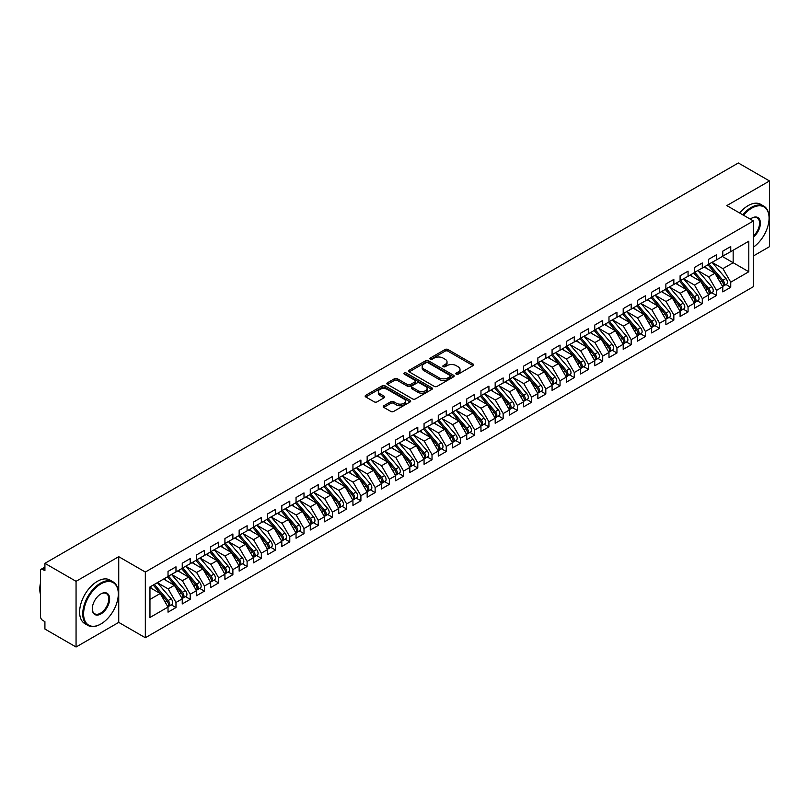 <?xml version="1.0" encoding="UTF-8"?>
<svg xmlns="http://www.w3.org/2000/svg" width="810" height="810" viewBox="0 0 810 810"><rect width="100%" height="100%" fill="white"/><g stroke="black" fill="none" stroke-linecap="round" stroke-linejoin="round"><path stroke-width="1.21" d="M456.253 374.19A1.387 0.8 0 0 0 458.207 374.19L473.04 365.624A1.974 1.144 0 0 0 473.617 364.814A1.974 1.144 0 0 0 473.04 364.004L447.91 349.495A1.974 1.144 0 0 0 445.115 349.495L430.282 358.06A1.387 0.8 0 0 0 429.877 358.627A1.387 0.8 0 0 0 430.282 359.194A1.387 0.8 0 0 0 432.236 359.194L434.15 358.081A6.318 3.645 0 0 1 443.09 358.081L445.186 359.296A6.318 3.645 0 0 1 447.029 361.878A6.318 3.645 0 0 1 445.186 364.449L443.262 365.563A1.387 0.8 0 0 0 442.857 366.12A1.387 0.8 0 0 0 443.262 366.687A1.387 0.8 0 0 0 445.216 366.687L447.14 365.583A6.318 3.645 0 0 1 456.07 365.583L458.166 366.788A6.318 3.645 0 0 1 460.019 369.37A6.318 3.645 0 0 1 458.166 371.952L456.253 373.056A1.387 0.8 0 0 0 455.848 373.623A1.387 0.8 0 0 0 456.253 374.19L456.253 373.056M383.818 405.769A1.974 1.144 0 0 0 383.241 406.569A1.974 1.144 0 0 0 383.818 407.379L390.865 411.45A1.974 1.144 0 0 0 393.66 411.45L410.133 401.932A1.974 1.144 0 0 0 410.721 401.132A1.974 1.144 0 0 0 410.133 400.322L385.003 385.813A1.974 1.144 0 0 0 382.209 385.813L365.735 395.331A1.974 1.144 0 0 0 365.158 396.13A1.974 1.144 0 0 0 365.735 396.94L374.25 401.851A1.974 1.144 0 0 0 377.045 401.851L384.102 397.781A1.974 1.144 0 0 0 384.679 396.981A1.974 1.144 0 0 0 384.102 396.171L379.87 393.731A5.285 3.048 0 0 1 378.331 391.574A5.285 3.048 0 0 1 381.591 388.759A5.285 3.048 0 0 1 387.342 389.418L403.886 398.976A5.285 3.048 0 0 1 405.435 401.132A5.285 3.048 0 0 1 402.175 403.947A5.285 3.048 0 0 1 396.424 403.289L393.66 401.689A1.974 1.144 0 0 0 390.865 401.689L383.818 405.769L383.818 407.379L390.865 403.339L390.865 401.689M753.421 255.95L769.5 246.665L769.5 180.964L738.345 162.982L44.914 563.335L44.914 570.726L42.636 569.41A3.017 1.741 -120 0 0 41.128 569.258A3.017 1.741 -120 0 0 40.5 570.645L40.5 616.633A3.017 1.741 -120 0 0 42.636 620.328L44.914 621.645L44.914 629.036L76.059 647.018L118.736 622.384L145.334 637.743L145.334 572.042L118.736 556.683L76.059 581.317L44.914 563.335M769.5 180.964L726.823 205.598L753.421 220.958L145.334 572.042M434.292 386.38A1.974 1.144 0 0 0 437.086 386.38L453.559 376.863A1.974 1.144 0 0 0 454.137 376.063A1.974 1.144 0 0 0 453.559 375.253L428.429 360.744A1.974 1.144 0 0 0 425.635 360.744L409.161 370.261A1.974 1.144 0 0 0 408.584 371.061A1.974 1.144 0 0 0 409.161 371.871L434.292 386.38M404.899 374.483A1.387 0.8 0 0 1 406.296 374.676L431.821 389.418L415.378 398.915A1.974 1.144 0 0 1 412.584 398.915L387.453 384.406L387.453 382.796A1.974 1.144 0 0 0 386.866 383.596A1.974 1.144 0 0 0 387.453 384.406M387.453 382.796L394.5 378.716A1.974 1.144 0 0 1 397.295 378.716L407.481 384.608A1.974 1.144 0 0 0 410.275 384.608L414.953 381.905A1.974 1.144 0 0 0 415.53 381.095A1.974 1.144 0 0 0 414.953 380.295L404.342 374.169A1.387 0.8 0 0 1 403.937 373.602A1.387 0.8 0 0 1 404.787 372.863A1.387 0.8 0 0 1 406.296 373.035L431.851 387.787A1.974 1.144 0 0 1 432.429 388.597A1.974 1.144 0 0 1 431.851 389.397L431.851 387.787M145.334 637.743L753.421 286.659L753.421 220.958M722.348 256.476L748.804 271.755L748.804 241.208L730.741 251.637L730.741 246.544L722.773 251.14L722.773 256.233L716.516 259.848L716.516 254.755L708.547 259.352L708.547 264.445L702.29 268.059L702.29 262.966L694.322 267.563L694.322 272.656L688.065 276.271L688.065 271.178L680.096 275.775L680.096 280.867L673.839 284.482L673.839 279.389L665.871 283.986L665.871 289.079L659.613 292.693L659.613 287.601L651.655 292.207L651.655 297.29L645.388 300.905L645.388 295.812L637.429 300.419L637.429 305.512L631.172 309.116L631.172 304.033L623.204 308.63L623.204 313.723L616.947 317.328L616.947 312.245L608.978 316.842L608.978 321.934L602.721 325.549L602.721 320.456L594.753 325.053L594.753 330.146L588.495 333.76L588.495 328.668L580.527 333.264L580.527 338.357L574.27 341.972L574.27 336.879L566.301 341.476L566.301 346.569L560.044 350.183L560.044 345.09L552.076 349.687L552.076 354.78L545.818 358.395L545.818 353.302L537.86 357.899L537.86 362.991L531.593 366.606L531.593 361.513L523.635 366.11L523.635 371.203L517.377 374.817L517.377 369.725L509.409 374.331L509.409 379.414L503.152 383.029L503.152 377.936L495.183 382.543L495.183 387.636L488.926 391.24L488.926 386.147L480.958 390.754L480.958 395.847L474.7 399.451L474.7 394.369L466.732 398.966L466.732 404.058L460.475 407.673L460.475 402.58L452.507 407.177L452.507 412.27L446.249 415.884L446.249 410.791L438.281 415.388L438.281 420.481L432.024 424.096L432.024 419.003L424.065 423.6L424.065 428.692L417.798 432.307L417.798 427.214L409.84 431.811L409.84 436.904L403.582 440.518L403.582 435.426L395.614 440.022L395.614 445.115L389.357 448.73L389.357 443.637L381.388 448.234L381.388 453.327L375.131 456.941L375.131 451.848L367.163 456.455L367.163 461.538L360.906 465.153L360.906 460.06L352.937 464.667L352.937 469.749L346.68 473.364L346.68 468.271L338.712 472.878L338.712 477.971L332.454 481.575L332.454 476.493L324.486 481.089L324.486 486.182L318.229 489.797L318.229 484.704L310.27 489.301L310.27 494.394L304.003 498.008L304.003 492.915L296.045 497.512L296.045 502.605L289.777 506.22L289.777 501.127L281.819 505.724L281.819 510.816L275.562 514.431L275.562 509.338L267.594 513.935L267.594 519.028L261.336 522.642L261.336 517.549L253.368 522.146L253.368 527.239L247.111 530.854L247.111 525.761L239.142 530.358L239.142 535.451L232.885 539.065L232.885 533.972L224.917 538.569L224.917 543.662L218.66 547.276L218.66 542.184L210.691 546.79L210.691 551.873L204.434 555.488L204.434 550.395L196.465 555.002L196.465 560.095L190.208 563.699L190.208 558.616L182.25 563.213L182.25 568.306L175.983 571.921L175.983 566.828L168.024 571.425L168.024 576.517L149.961 586.946L149.961 617.493L168.024 607.065L160.198 593.517L149.961 587.604M748.804 271.755L730.741 282.184L722.915 268.636L712.101 262.389L725.912 278.518L722.925 280.25A4.02 2.319 60 0 1 724.484 284.067A4.02 2.319 60 0 1 723.644 285.91A4.02 2.319 60 0 1 722.996 286.102M726.013 284.543L730.741 287.277L730.741 282.184M730.741 287.277L722.773 291.873L722.773 286.781L716.516 290.395L708.689 276.848L697.876 270.601L711.686 286.73L708.699 288.461A4.02 2.319 60 0 1 710.259 292.278A4.02 2.319 60 0 1 709.418 294.121A4.02 2.319 60 0 1 708.77 294.313M711.788 292.754L716.516 295.488L716.516 290.395M716.516 295.488L708.547 300.085L708.547 294.992L702.29 298.606L694.464 285.059L683.66 278.812M697.562 300.976L702.29 303.699L702.29 298.606M702.29 303.699L694.322 308.296L694.322 303.203L688.065 306.818L680.238 293.271L669.435 287.034L683.245 303.163L680.258 304.884A4.02 2.319 60 0 1 681.807 308.711A4.02 2.319 60 0 1 680.977 310.544A4.02 2.319 60 0 1 680.319 310.736M683.336 309.187L688.065 311.911L688.065 306.818M688.065 311.911L680.096 316.507L680.096 311.425L673.839 315.029L666.022 301.482L655.209 295.245L669.019 311.374L666.033 313.095A4.02 2.319 60 0 1 667.582 316.923A4.02 2.319 60 0 1 666.751 318.765A4.02 2.319 60 0 1 666.093 318.948M669.111 317.399L673.839 320.122L673.839 315.029M673.839 320.122L665.871 324.729L665.871 319.636L659.613 323.251L651.797 309.693L640.983 303.456L654.794 319.585L651.807 321.307A4.02 2.319 60 0 1 653.356 325.134A4.02 2.319 60 0 1 652.526 326.977A4.02 2.319 60 0 1 651.878 327.159M654.885 325.61L659.613 328.333L659.613 323.251M659.613 328.333L651.655 332.94L651.655 327.848L645.388 331.462L637.571 317.905L626.758 311.668M640.659 333.821L645.388 336.555L645.388 331.462M645.388 336.555L637.429 341.152L637.429 336.059L631.172 339.673L623.346 326.116L612.532 319.879L626.343 336.008L623.356 337.729A4.02 2.319 60 0 1 624.905 341.557A4.02 2.319 60 0 1 624.075 343.399A4.02 2.319 60 0 1 623.427 343.582M626.444 342.033L631.172 344.766L631.172 339.673M631.172 344.766L623.204 349.363L623.204 344.27L616.947 347.885L609.12 334.338L598.306 328.091L612.117 344.22L609.13 345.941A4.02 2.319 60 0 1 610.689 349.768A4.02 2.319 60 0 1 609.849 351.611A4.02 2.319 60 0 1 609.201 351.793M612.218 350.244L616.947 352.978L616.947 347.885M616.947 352.978L608.978 357.575L608.978 352.482L602.721 356.096L594.894 342.549L584.081 336.302L597.891 352.431L594.904 354.152A4.02 2.319 60 0 1 596.464 357.979A4.02 2.319 60 0 1 595.623 359.822A4.02 2.319 60 0 1 594.975 360.005M597.993 358.455L602.721 361.189L602.721 356.096M602.721 361.189L594.753 365.786L594.753 360.693L588.495 364.308L580.669 350.76L569.865 344.513M583.767 366.667L588.495 369.4L588.495 364.308M588.495 369.4L580.527 373.997L580.527 368.904L574.27 372.519L566.443 358.972L555.64 352.725M569.541 374.878L574.27 377.612L574.27 372.519M574.27 377.612L566.301 382.209L566.301 377.116L560.044 380.73L552.217 367.183L541.414 360.936M555.316 383.1L560.044 385.823L560.044 380.73M560.044 385.823L552.076 390.42L552.076 385.327L545.818 388.942L538.002 375.394L527.188 369.158M541.09 391.311L545.818 394.035L545.818 388.942M545.818 394.035L537.86 398.631L537.86 393.549L531.593 397.153L523.776 383.606L512.963 377.369M526.865 399.522L531.593 402.246L531.593 397.153M531.593 402.246L523.635 406.853L523.635 401.76L517.377 405.375L509.551 391.817L498.737 385.58M512.649 407.734L517.377 410.457L517.377 405.375M517.377 410.457L509.409 415.064L509.409 409.971L503.152 413.586L495.325 400.029L484.512 393.792M498.423 415.945L503.152 418.679L503.152 413.586M503.152 418.679L495.183 423.276L495.183 418.183L488.926 421.797L481.099 408.24L470.286 402.003M484.198 424.156L488.926 426.89L488.926 421.797M488.926 426.89L480.958 431.487L480.958 426.394L474.7 430.009L466.874 416.451L456.06 410.214M469.972 432.368L474.7 435.102L474.7 430.009M474.7 435.102L466.732 439.698L466.732 434.606L460.475 438.22L452.648 424.673L441.845 418.426M455.746 440.579L460.475 443.313L460.475 438.22M460.475 443.313L452.507 447.91L452.507 442.817L446.249 446.431L438.423 432.884L427.619 426.637M441.521 448.791L446.249 451.524L446.249 446.431M446.249 451.524L438.281 456.121L438.281 451.028L432.024 454.643L424.207 441.096L413.394 434.849M427.295 457.002L432.024 459.736L432.024 454.643M432.024 459.736L424.065 464.332L424.065 459.24L417.798 462.854L409.981 449.307L399.168 443.06M413.07 465.224L417.798 467.947L417.798 462.854M417.798 467.947L409.84 472.544L409.84 467.451L403.582 471.066L395.756 457.518L384.942 451.281M398.854 473.435L403.582 476.158L403.582 471.066M403.582 476.158L395.614 480.755L395.614 475.673L389.357 479.277L381.53 465.73L370.717 459.493M384.628 481.646L389.357 484.37L389.357 479.277M389.357 484.37L381.388 488.977L381.388 483.884L375.131 487.498L367.305 473.941L356.491 467.704L370.302 483.833L367.315 485.554A4.02 2.319 60 0 1 368.874 489.382A4.02 2.319 60 0 1 368.034 491.224A4.02 2.319 60 0 1 367.386 491.407M370.403 489.858L375.131 492.581L375.131 487.498M375.131 492.581L367.163 497.188L367.163 492.095L360.906 495.71L353.079 482.152L342.266 475.916L356.076 492.045L353.089 493.766A4.02 2.319 60 0 1 354.648 497.593A4.02 2.319 60 0 1 353.808 499.436A4.02 2.319 60 0 1 353.16 499.618M356.177 498.069L360.906 500.793L360.906 495.71M360.906 500.793L352.937 505.399L352.937 500.307L346.68 503.921L338.853 490.364L328.05 484.127L341.85 500.256L338.863 501.977A4.02 2.319 60 0 1 340.423 505.804A4.02 2.319 60 0 1 339.592 507.647A4.02 2.319 60 0 1 338.934 507.829M341.952 506.28L346.68 509.014L346.68 503.921M346.68 509.014L338.712 513.611L338.712 508.518L332.454 512.133L324.628 498.575L313.824 492.338L327.635 508.467L324.648 510.189A4.02 2.319 60 0 1 326.197 514.016A4.02 2.319 60 0 1 325.367 515.859A4.02 2.319 60 0 1 324.709 516.041M327.726 514.492L332.454 517.225L332.454 512.133M332.454 517.225L324.486 521.822L324.486 516.729L318.229 520.344L310.412 506.797L299.599 500.55M313.5 522.703L318.229 525.437L318.229 520.344M318.229 525.437L310.27 530.034L310.27 524.941L304.003 528.555L296.187 515.008L285.373 508.761L299.184 524.89L296.197 526.621A4.02 2.319 60 0 1 297.746 530.439A4.02 2.319 60 0 1 296.916 532.281A4.02 2.319 60 0 1 296.268 532.474M299.275 530.914L304.003 533.648L304.003 528.555M304.003 533.648L296.045 538.245L296.045 533.152L289.777 536.767L281.961 523.219L271.147 516.972L284.958 533.101L281.971 534.833A4.02 2.319 60 0 1 283.52 538.65A4.02 2.319 60 0 1 282.69 540.493A4.02 2.319 60 0 1 282.042 540.685M285.059 539.126L289.777 541.86L289.777 536.767M289.777 541.86L281.819 546.456L281.819 541.363L275.562 544.978L267.735 531.431L256.922 525.184L270.732 541.313L267.745 543.044A4.02 2.319 60 0 1 269.295 546.861A4.02 2.319 60 0 1 268.464 548.704A4.02 2.319 60 0 1 267.816 548.896M270.834 547.347L275.562 550.071L275.562 544.978M275.562 550.071L267.594 554.668L267.594 549.575L261.336 553.189L253.51 539.642L242.696 533.405M256.608 555.559L261.336 558.282L261.336 553.189M261.336 558.282L253.368 562.879L253.368 557.796L247.111 561.401L239.284 547.854L228.471 541.617L242.281 557.746L239.294 559.467A4.02 2.319 60 0 1 240.853 563.294A4.02 2.319 60 0 1 240.013 565.137A4.02 2.319 60 0 1 239.365 565.319M242.382 563.77L247.111 566.494L247.111 561.401M247.111 566.494L239.142 571.101L239.142 566.008L232.885 569.612L225.058 556.065L214.255 549.828L228.055 565.957L225.069 567.678A4.02 2.319 60 0 1 226.628 571.506A4.02 2.319 60 0 1 225.798 573.348A4.02 2.319 60 0 1 225.139 573.531M228.157 571.981L232.885 574.705L232.885 569.612M232.885 574.705L224.917 579.312L224.917 574.219L218.66 577.834L210.833 564.276L200.029 558.039L213.84 574.168L210.853 575.89A4.02 2.319 60 0 1 212.402 579.717A4.02 2.319 60 0 1 211.572 581.56A4.02 2.319 60 0 1 210.914 581.742M213.931 580.193L218.66 582.917L218.66 577.834M218.66 582.917L210.691 587.523L210.691 582.43L204.434 586.045L196.617 572.488L185.804 566.251L199.614 582.38L196.627 584.101A4.02 2.319 60 0 1 198.177 587.928A4.02 2.319 60 0 1 197.346 589.771A4.02 2.319 60 0 1 196.688 589.953M199.706 588.404L204.434 591.138L204.434 586.045M204.434 591.138L196.465 595.735L196.465 590.642L190.208 594.256L182.392 580.699L171.578 574.462M185.48 596.616L190.208 599.349L190.208 594.256M190.208 599.349L182.25 603.946L182.25 598.853L175.983 602.468L168.166 588.921L157.353 582.673L171.163 598.803L168.176 600.524A4.02 2.319 60 0 1 169.725 604.351A4.02 2.319 60 0 1 168.895 606.194A4.02 2.319 60 0 1 168.247 606.376M171.264 604.827L175.983 607.561L175.983 602.468M175.983 607.561L168.024 612.158L168.024 607.065M168.024 576.356L175.983 571.921M149.961 599.43L160.198 593.517M182.25 568.134L190.208 563.699M168.166 588.921L174.423 585.306L163.61 579.059M182.25 598.853L174.423 585.306M196.465 559.923L204.434 555.488M182.392 580.699L188.649 577.095L177.835 570.847M196.465 590.642L188.649 577.095M210.691 551.711L218.66 547.276M196.617 572.488L202.875 568.873L192.061 562.636M210.691 582.43L202.875 568.873M224.917 543.5L232.885 539.065M210.833 564.276L217.1 560.662L206.287 554.425M224.917 574.219L217.1 560.662M239.142 535.288L247.111 530.854M225.058 556.065L231.316 552.45L220.512 546.213M239.142 566.008L231.316 552.45M253.368 527.077L261.336 522.642M239.284 547.854L245.541 544.239L234.738 538.002M253.368 557.796L245.541 544.239M267.594 518.866L275.562 514.431M253.51 539.642L259.767 536.028L248.953 529.791M267.594 549.575L259.767 536.028M281.819 510.654L289.777 506.22M267.735 531.431L273.993 527.816L263.179 521.579M281.819 541.363L273.993 527.816M296.045 502.443L304.003 498.008M281.961 523.219L288.218 519.605L277.405 513.358M296.045 533.152L288.218 519.605M310.27 494.232L318.229 489.797M296.187 515.008L302.444 511.393L291.63 505.146M310.27 524.941L302.444 511.393M324.486 486.01L332.454 481.575M310.412 506.797L316.669 503.182L305.856 496.935M324.486 516.729L316.669 503.182M338.712 477.799L346.68 473.364M324.628 498.575L330.895 494.971L320.082 488.724M338.712 508.518L330.895 494.971M352.937 469.587L360.906 465.153M338.853 490.364L345.111 486.749L334.307 480.512M352.937 500.307L345.111 486.749M367.163 461.376L375.131 456.941M353.079 482.152L359.336 478.538L348.533 472.301M367.163 492.095L359.336 478.538M381.388 453.165L389.357 448.73M367.305 473.941L373.562 470.326L362.748 464.089M381.388 483.884L373.562 470.326M395.614 444.953L403.582 440.518M381.53 465.73L387.787 462.115L376.974 455.878M395.614 475.673L387.787 462.115M409.84 436.742L417.798 432.307M395.756 457.518L402.013 453.904L391.2 447.667M409.84 467.451L402.013 453.904M424.065 428.531L432.024 424.096M409.981 449.307L416.239 445.692L405.425 439.455M424.065 459.24L416.239 445.692M438.281 420.319L446.249 415.884M424.207 441.096L430.464 437.481L419.651 431.234M438.281 451.028L430.464 437.481M452.507 412.108L460.475 407.673M438.423 432.884L444.69 429.27L433.876 423.022M452.507 442.817L444.69 429.27M466.732 403.886L474.7 399.451M452.648 424.673L458.905 421.058L448.102 414.811M466.732 434.606L458.905 421.058M480.958 395.675L488.926 391.24M466.874 416.451L473.131 412.847L462.328 406.6M480.958 426.394L473.131 412.847M495.183 387.464L503.152 383.029M481.099 408.24L487.357 404.635L476.553 398.388M495.183 418.183L487.357 404.635M509.409 379.252L517.377 374.817M495.325 400.029L501.582 396.414L490.769 390.177M509.409 409.971L501.582 396.414M523.635 371.041L531.593 366.606M509.551 391.817L515.808 388.203L504.994 381.966M523.635 401.76L515.808 388.203M537.86 362.829L545.818 358.395M523.776 383.606L530.034 379.991L519.22 373.754M537.86 393.549L530.034 379.991M552.076 354.618L560.044 350.183M538.002 375.394L544.259 371.78L533.446 365.543M552.076 385.327L544.259 371.78M566.301 346.407L574.27 341.972M552.217 367.183L558.485 363.568L547.671 357.332M566.301 377.116L558.485 363.568M580.527 338.195L588.495 333.76M566.443 358.972L572.71 355.357L561.897 349.11M580.527 368.904L572.71 355.357M594.753 329.984L602.721 325.549M580.669 350.76L586.926 347.146L576.123 340.899M594.753 360.693L586.926 347.146M608.978 321.772L616.947 317.328M594.894 342.549L601.152 338.934L590.348 332.687M608.978 352.482L601.152 338.934M623.204 313.551L631.172 309.116M609.12 334.338L615.377 330.723L604.564 324.476M623.204 344.27L615.377 330.723M637.429 305.34L645.388 300.905M623.346 326.116L629.603 322.512L618.789 316.264M637.429 336.059L629.603 322.512M651.655 297.128L659.613 292.693M637.571 317.905L643.828 314.29L633.015 308.053M651.655 327.848L643.828 314.29M665.871 288.917L673.839 284.482M651.797 309.693L658.054 306.079L647.241 299.842M665.871 319.636L658.054 306.079M680.096 280.705L688.065 276.271M666.022 301.482L672.28 297.867L661.466 291.63M680.096 311.425L672.28 297.867M694.322 272.494L702.29 268.059M680.238 293.271L686.505 289.656L675.692 283.419M694.322 303.203L686.505 289.656M708.547 264.283L716.516 259.848M694.464 285.059L700.721 281.445L689.917 275.208M708.547 294.992L700.721 281.445M722.773 256.071L730.741 251.637M722.915 268.636L733.161 262.724L733.161 250.239L748.804 241.208M708.689 276.848L714.947 273.233L704.143 266.986M722.773 286.781L714.947 273.233M76.059 581.317L76.059 647.018M118.736 622.384L118.736 556.683M456.8 374.382L458.166 373.592A6.318 3.645 0 0 0 460.019 371.01L460.019 369.37M447.029 361.878L447.029 363.518A6.318 3.645 0 0 1 445.186 366.1L443.819 366.879M473.01 365.634L447.91 351.145A1.974 1.144 0 0 0 445.115 351.145L430.829 359.387M453.529 376.883L428.429 362.384A1.974 1.144 0 0 0 425.635 362.384L409.182 371.881M450.066 376.62A1.387 0.8 0 0 0 450.471 376.063A1.387 0.8 0 0 0 450.066 375.496L428.014 362.758A1.387 0.8 0 0 0 426.05 362.758L424.035 363.933A6.318 3.645 0 0 0 422.182 366.505A6.318 3.645 0 0 0 424.035 369.087L439.111 377.794A6.318 3.645 0 0 0 448.041 377.794L450.066 376.62L450.066 378.27A1.387 0.8 0 0 0 450.471 377.703L450.471 376.063M422.182 366.505L422.182 368.155A6.318 3.645 0 0 0 424.035 370.727L424.035 369.087M450.066 378.27L448.041 379.434A6.318 3.645 0 0 1 439.111 379.434L424.035 370.727M387.474 384.416L394.5 380.366L394.5 378.716M415.53 381.095L415.53 382.745A1.974 1.144 0 0 1 414.953 383.545L410.275 386.248A1.974 1.144 0 0 1 407.481 386.248L397.295 380.366A1.974 1.144 0 0 0 394.5 380.366M418.061 390.714A5.285 3.048 0 0 0 423.822 391.372A5.285 3.048 0 0 0 427.083 388.557A5.285 3.048 0 0 0 425.533 386.4L419.701 383.029A1.974 1.144 0 0 0 416.907 383.029L412.229 385.732A1.974 1.144 0 0 0 411.652 386.542A1.974 1.144 0 0 0 412.229 387.342L418.061 390.714L418.061 392.354A5.285 3.048 0 0 0 423.822 393.012A5.285 3.048 0 0 0 427.083 390.197L427.083 388.557M411.652 386.542L411.652 388.182A1.974 1.144 0 0 0 412.229 388.992L412.229 387.342M418.061 392.354L412.229 388.992M405.435 401.132L405.435 402.772A5.285 3.048 0 0 1 402.175 405.587A5.285 3.048 0 0 1 396.424 404.929L393.66 403.339A1.974 1.144 0 0 0 390.865 403.339M378.331 391.574L378.331 393.225A5.285 3.048 0 0 0 379.87 395.381L379.87 393.731M384.072 397.801L379.87 395.381M410.113 401.952L385.003 387.453A1.974 1.144 0 0 0 382.209 387.453L365.766 396.951M723.644 285.91L726.631 284.188A4.02 2.319 -120 0 0 727.471 282.346A4.02 2.319 -120 0 0 725.912 278.518M707.96 264.789L721.791 280.898A4.02 2.319 60 0 1 723.34 284.725A4.02 2.319 60 0 1 722.611 286.507M706.614 268.424L704.973 266.51M709.094 264.131L722.925 280.25M709.418 294.121L712.405 292.4A4.02 2.319 -120 0 0 713.245 290.557A4.02 2.319 -120 0 0 711.686 286.73M693.735 273L707.565 289.119A4.02 2.319 60 0 1 709.115 292.936A4.02 2.319 60 0 1 708.385 294.718M692.388 276.635L690.748 274.722M694.879 272.342L708.699 288.461M680.653 280.554L694.474 296.673A4.02 2.319 60 0 1 696.033 300.49A4.02 2.319 60 0 1 695.203 302.332L698.19 300.611A4.02 2.319 -120 0 0 699.02 298.768A4.02 2.319 -120 0 0 697.461 294.941L683.64 278.822M695.203 302.332A4.02 2.319 60 0 1 694.545 302.525M679.509 281.212L693.34 297.331A4.02 2.319 60 0 1 694.889 301.148A4.02 2.319 60 0 1 694.16 302.93M678.162 284.847L676.522 282.933M680.977 310.544L683.964 308.823A4.02 2.319 -120 0 0 684.794 306.98A4.02 2.319 -120 0 0 683.245 303.163M665.283 289.423L679.114 305.542A4.02 2.319 60 0 1 680.673 309.359A4.02 2.319 60 0 1 679.934 311.141M663.937 293.058L662.296 291.144M666.428 288.765L680.258 304.884M666.751 318.765L669.738 317.034A4.02 2.319 -120 0 0 670.569 315.191A4.02 2.319 -120 0 0 669.019 311.374M651.068 297.634L664.888 313.753A4.02 2.319 60 0 1 666.448 317.581A4.02 2.319 60 0 1 665.709 319.353M649.711 301.269L648.081 299.356M652.202 296.976L666.033 313.095M753.421 247.141A24.543 14.165 120 0 0 769.075 218.163A24.543 14.165 120 0 0 751.721 208.15A24.543 14.165 120 0 0 743.529 215.247M742.79 214.822A25.14 14.519 -60 0 1 751.295 207.411A25.14 14.519 -60 0 1 763.86 206.165A25.14 14.519 -60 0 1 769.075 217.677A25.14 14.519 -60 0 1 769.075 217.92M750.273 219.145A12.271 7.087 -60 0 1 751.721 218.163L751.721 218.163A12.271 7.087 -60 0 1 760.357 222.213A12.271 7.087 -60 0 1 753.421 237.026M739.662 213.01A25.14 14.519 -60 0 1 748.167 205.598A25.14 14.519 -60 0 1 760.732 204.353L763.86 206.165M753.421 235.912A11.664 6.733 120 0 0 759.264 225.808A11.664 6.733 120 0 0 757.127 217.839A11.664 6.733 120 0 0 751.508 218.295M100.531 624.186L100.956 623.943A24.543 14.165 120 0 0 118.311 593.882A24.543 14.165 120 0 0 100.956 583.868A24.543 14.165 120 0 0 83.602 613.919A24.543 14.165 120 0 0 100.956 623.943L100.531 624.186A25.14 14.519 -60 0 1 87.956 625.431A25.14 14.519 -60 0 1 84.098 605.283A25.14 14.519 -60 0 1 100.531 583.129A25.14 14.519 -60 0 1 113.096 581.884A25.14 14.519 -60 0 1 118.311 593.396A25.14 14.519 -60 0 1 118.311 593.639M100.956 613.919A12.271 7.087 -60 0 1 92.279 608.917A12.271 7.087 -60 0 1 100.956 593.882L100.956 593.882A12.271 7.087 -60 0 1 109.633 598.894A12.271 7.087 -60 0 1 100.956 613.919M92.279 608.664A11.664 6.733 120 0 0 94.689 613.757A11.664 6.733 120 0 0 100.531 613.18A11.664 6.733 120 0 0 108.145 602.903A11.664 6.733 120 0 0 106.363 593.558A11.664 6.733 120 0 0 100.734 594.013M87.956 625.431L84.827 623.629A25.14 14.519 -60 0 1 80.97 603.48A25.14 14.519 -60 0 1 97.403 581.317A25.14 14.519 -60 0 1 109.968 580.071L113.096 581.884M40.5 594.459A25.14 14.519 -60 0 1 40.5 582.967M652.526 326.977L655.513 325.245A4.02 2.319 -120 0 0 656.343 323.403A4.02 2.319 -120 0 0 654.794 319.585M636.842 305.846L650.663 321.965A4.02 2.319 60 0 1 652.222 325.792A4.02 2.319 60 0 1 651.493 327.564M635.496 309.481L633.855 307.567M637.976 305.188L651.807 321.307M623.751 313.399L637.581 329.518A4.02 2.319 60 0 1 639.13 333.345A4.02 2.319 60 0 1 638.3 335.188L641.287 333.457A4.02 2.319 -120 0 0 642.117 331.624A4.02 2.319 -120 0 0 640.568 327.797L626.737 311.678M638.3 335.188A4.02 2.319 60 0 1 637.652 335.37M622.617 314.057L636.437 330.176A4.02 2.319 60 0 1 637.996 334.003A4.02 2.319 60 0 1 637.267 335.775M621.27 317.692L619.63 315.779M624.075 343.399L627.062 341.678A4.02 2.319 -120 0 0 627.892 339.835A4.02 2.319 -120 0 0 626.343 336.008M608.391 322.269L622.222 338.388A4.02 2.319 60 0 1 623.771 342.215A4.02 2.319 60 0 1 623.042 343.987M607.044 325.904L605.404 324M609.525 321.61L623.356 337.729M609.849 351.611L612.836 349.89A4.02 2.319 -120 0 0 613.676 348.047A4.02 2.319 -120 0 0 612.117 344.22M594.165 330.48L607.996 346.599A4.02 2.319 60 0 1 609.545 350.426A4.02 2.319 60 0 1 608.816 352.198M592.819 334.115L591.178 332.211M595.299 329.822L609.13 345.941M595.623 359.822L598.61 358.101A4.02 2.319 -120 0 0 599.451 356.258A4.02 2.319 -120 0 0 597.891 352.431M579.94 338.691L593.771 354.81A4.02 2.319 60 0 1 595.32 358.638A4.02 2.319 60 0 1 594.591 360.409M578.593 342.326L576.953 340.423M581.084 338.043L594.904 354.152M566.858 346.255L580.679 362.374A4.02 2.319 60 0 1 582.238 366.191A4.02 2.319 60 0 1 581.398 368.034L584.395 366.312A4.02 2.319 -120 0 0 585.225 364.47A4.02 2.319 -120 0 0 583.666 360.642L569.845 344.523M581.398 368.034A4.02 2.319 60 0 1 580.75 368.226M565.714 346.913L579.545 363.022A4.02 2.319 60 0 1 581.094 366.849A4.02 2.319 60 0 1 580.365 368.631M564.367 350.548L562.727 348.634M552.633 354.466L566.453 370.585A4.02 2.319 60 0 1 568.012 374.402A4.02 2.319 60 0 1 567.182 376.245L570.169 374.524A4.02 2.319 -120 0 0 570.999 372.681A4.02 2.319 -120 0 0 569.45 368.854L555.62 352.735M567.182 376.245A4.02 2.319 60 0 1 566.524 376.437M551.488 355.124L565.319 371.243A4.02 2.319 60 0 1 566.878 375.06A4.02 2.319 60 0 1 566.139 376.842M550.142 358.759L548.502 356.845M538.407 362.677L552.238 378.796A4.02 2.319 60 0 1 553.787 382.614A4.02 2.319 60 0 1 552.957 384.456L555.943 382.735A4.02 2.319 -120 0 0 556.774 380.892A4.02 2.319 -120 0 0 555.225 377.065L541.394 360.946M552.957 384.456A4.02 2.319 60 0 1 552.298 384.649M537.273 363.336L551.094 379.455A4.02 2.319 60 0 1 552.653 383.272A4.02 2.319 60 0 1 551.914 385.054M535.916 366.97L534.286 365.057M524.181 370.889L538.012 387.008A4.02 2.319 60 0 1 539.561 390.835A4.02 2.319 60 0 1 538.731 392.668L541.718 390.947A4.02 2.319 -120 0 0 542.548 389.104A4.02 2.319 -120 0 0 540.999 385.287L527.168 369.168M538.731 392.668A4.02 2.319 60 0 1 538.083 392.86M523.047 371.547L536.868 387.666A4.02 2.319 60 0 1 538.427 391.483A4.02 2.319 60 0 1 537.698 393.265M521.701 375.182L520.06 373.268M509.956 379.1L523.787 395.219A4.02 2.319 60 0 1 525.336 399.046A4.02 2.319 60 0 1 524.505 400.889L527.492 399.158A4.02 2.319 -120 0 0 528.322 397.315A4.02 2.319 -120 0 0 526.773 393.498L512.943 377.379M524.505 400.889A4.02 2.319 60 0 1 523.857 401.072M508.822 379.758L522.642 395.877A4.02 2.319 60 0 1 524.202 399.705A4.02 2.319 60 0 1 523.473 401.476M507.475 383.393L505.835 381.48M495.73 387.312L509.561 403.431A4.02 2.319 60 0 1 511.11 407.258A4.02 2.319 60 0 1 510.28 409.101L513.267 407.369A4.02 2.319 -120 0 0 514.097 405.526A4.02 2.319 -120 0 0 512.548 401.709L498.717 385.59M510.28 409.101A4.02 2.319 60 0 1 509.632 409.283M494.596 387.97L508.427 404.089A4.02 2.319 60 0 1 509.976 407.916A4.02 2.319 60 0 1 509.247 409.688M493.25 391.605L491.609 389.691M481.505 395.523L495.335 411.642A4.02 2.319 60 0 1 496.894 415.469A4.02 2.319 60 0 1 496.054 417.312L499.041 415.581A4.02 2.319 -120 0 0 499.881 413.738A4.02 2.319 -120 0 0 498.322 409.921L484.491 393.802M496.054 417.312A4.02 2.319 60 0 1 495.406 417.494M480.37 396.181L494.201 412.3A4.02 2.319 60 0 1 495.75 416.127A4.02 2.319 60 0 1 495.021 417.899M479.024 399.816L477.384 397.902M467.289 403.734L481.11 419.853A4.02 2.319 60 0 1 482.669 423.681A4.02 2.319 60 0 1 481.828 425.523L484.815 423.792A4.02 2.319 -120 0 0 485.656 421.959A4.02 2.319 -120 0 0 484.096 418.132L470.276 402.013M481.828 425.523A4.02 2.319 60 0 1 481.18 425.706M466.145 404.392L479.976 420.511A4.02 2.319 60 0 1 481.525 424.339A4.02 2.319 60 0 1 480.796 426.111M464.798 408.027L463.158 406.124M453.063 411.946L466.884 428.065A4.02 2.319 60 0 1 468.443 431.892A4.02 2.319 60 0 1 467.603 433.735L470.59 432.013A4.02 2.319 -120 0 0 471.43 430.171A4.02 2.319 -120 0 0 469.871 426.343L456.05 410.225M467.603 433.735A4.02 2.319 60 0 1 466.955 433.917M451.919 412.604L465.75 428.723A4.02 2.319 60 0 1 467.299 432.55A4.02 2.319 60 0 1 466.57 434.322M450.573 416.239L448.932 414.335M438.838 420.167L452.658 436.276A4.02 2.319 60 0 1 454.218 440.103A4.02 2.319 60 0 1 453.387 441.946L456.374 440.225A4.02 2.319 -120 0 0 457.204 438.382A4.02 2.319 -120 0 0 455.645 434.555L441.825 418.436M453.387 441.946A4.02 2.319 60 0 1 452.729 442.128M437.694 420.815L451.524 436.934A4.02 2.319 60 0 1 453.074 440.761A4.02 2.319 60 0 1 452.344 442.533M436.347 424.45L434.707 422.547M424.612 428.379L438.443 444.498A4.02 2.319 60 0 1 439.992 448.315A4.02 2.319 60 0 1 439.162 450.158L442.149 448.436A4.02 2.319 -120 0 0 442.979 446.593A4.02 2.319 -120 0 0 441.43 442.766L427.599 426.647M439.162 450.158A4.02 2.319 60 0 1 438.504 450.35M423.478 429.027L437.299 445.146A4.02 2.319 60 0 1 438.858 448.973A4.02 2.319 60 0 1 438.119 450.755M422.121 432.672L420.481 430.758M410.386 436.59L424.217 452.709A4.02 2.319 60 0 1 425.766 456.526A4.02 2.319 60 0 1 424.936 458.369L427.923 456.648A4.02 2.319 -120 0 0 428.753 454.805A4.02 2.319 -120 0 0 427.204 450.978L413.373 434.859M424.936 458.369A4.02 2.319 60 0 1 424.288 458.561M409.252 437.248L423.073 453.367A4.02 2.319 60 0 1 424.632 457.184A4.02 2.319 60 0 1 423.903 458.966M407.906 440.883L406.266 438.969M396.161 444.801L409.992 460.92A4.02 2.319 60 0 1 411.541 464.737A4.02 2.319 60 0 1 410.71 466.58L413.697 464.859A4.02 2.319 -120 0 0 414.528 463.016A4.02 2.319 -120 0 0 412.978 459.189L399.148 443.07M410.71 466.58A4.02 2.319 60 0 1 410.062 466.773M395.027 445.459L408.847 461.578A4.02 2.319 60 0 1 410.407 465.396A4.02 2.319 60 0 1 409.678 467.178M393.68 449.094L392.04 447.181M381.935 453.013L395.766 469.132A4.02 2.319 60 0 1 397.315 472.959A4.02 2.319 60 0 1 396.485 474.792L399.472 473.07A4.02 2.319 -120 0 0 400.302 471.228A4.02 2.319 -120 0 0 398.753 467.41L384.922 451.291M396.485 474.792A4.02 2.319 60 0 1 395.837 474.984M380.801 453.671L394.632 469.79A4.02 2.319 60 0 1 396.181 473.607A4.02 2.319 60 0 1 395.452 475.389M379.455 457.306L377.814 455.392M367.71 461.224L381.54 477.343A4.02 2.319 60 0 1 383.089 481.17A4.02 2.319 60 0 1 382.259 483.013L385.246 481.282A4.02 2.319 -120 0 0 386.087 479.439A4.02 2.319 -120 0 0 384.527 475.622L370.697 459.503M382.259 483.013A4.02 2.319 60 0 1 381.611 483.195M366.576 461.882L380.406 478.001A4.02 2.319 60 0 1 381.955 481.828A4.02 2.319 60 0 1 381.226 483.6M365.229 465.517L363.589 463.603M368.034 491.224L371.02 489.493A4.02 2.319 -120 0 0 371.861 487.65A4.02 2.319 -120 0 0 370.302 483.833M352.35 470.094L366.181 486.213A4.02 2.319 60 0 1 367.73 490.04A4.02 2.319 60 0 1 367.001 491.812M351.003 473.728L349.363 471.815M353.494 469.435L367.315 485.554M353.808 499.436L356.795 497.704A4.02 2.319 -120 0 0 357.635 495.862A4.02 2.319 -120 0 0 356.076 492.045M338.124 478.305L351.955 494.424A4.02 2.319 60 0 1 353.504 498.251A4.02 2.319 60 0 1 352.775 500.023M336.778 481.94L335.137 480.026M339.268 477.647L353.089 493.766M339.592 507.647L342.579 505.916A4.02 2.319 -120 0 0 343.41 504.083A4.02 2.319 -120 0 0 341.85 500.256M323.899 486.516L337.729 502.635A4.02 2.319 60 0 1 339.279 506.463A4.02 2.319 60 0 1 338.55 508.234M322.552 490.151L320.912 488.248M325.043 485.858L338.863 501.977M325.367 515.859L328.354 514.137A4.02 2.319 -120 0 0 329.184 512.295A4.02 2.319 -120 0 0 327.635 508.467M309.673 494.728L323.504 510.847A4.02 2.319 60 0 1 325.063 514.674A4.02 2.319 60 0 1 324.324 516.446M308.326 498.363L306.686 496.459M310.817 494.07L324.648 510.189M296.592 502.291L310.422 518.4A4.02 2.319 60 0 1 311.971 522.227A4.02 2.319 60 0 1 311.141 524.07L314.128 522.349A4.02 2.319 -120 0 0 314.958 520.506A4.02 2.319 -120 0 0 313.409 516.679L299.578 500.56M311.141 524.07A4.02 2.319 60 0 1 310.483 524.252M295.458 502.939L309.278 519.058A4.02 2.319 60 0 1 310.837 522.885A4.02 2.319 60 0 1 310.108 524.657M294.111 506.574L292.471 504.67M296.916 532.281L299.902 530.56A4.02 2.319 -120 0 0 300.733 528.717A4.02 2.319 -120 0 0 299.184 524.89M281.232 511.15L295.053 527.269A4.02 2.319 60 0 1 296.612 531.097A4.02 2.319 60 0 1 295.883 532.879M279.885 514.795L278.245 512.882M282.366 510.502L296.197 526.621M282.69 540.493L285.677 538.771A4.02 2.319 -120 0 0 286.507 536.929A4.02 2.319 -120 0 0 284.958 533.101M267.006 519.372L280.837 535.491A4.02 2.319 60 0 1 282.386 539.308A4.02 2.319 60 0 1 281.657 541.09M265.66 523.007L264.019 521.093M268.14 518.714L281.971 534.833M268.464 548.704L271.451 546.983A4.02 2.319 -120 0 0 272.281 545.14A4.02 2.319 -120 0 0 270.732 541.313M252.781 527.583L266.611 543.702A4.02 2.319 60 0 1 268.161 547.519A4.02 2.319 60 0 1 267.432 549.301M251.434 531.218L249.794 529.305M253.915 526.925L267.745 543.044M239.699 535.137L253.52 551.256A4.02 2.319 60 0 1 255.079 555.083A4.02 2.319 60 0 1 254.239 556.915L257.226 555.194A4.02 2.319 -120 0 0 258.066 553.351A4.02 2.319 -120 0 0 256.507 549.534L242.686 533.415M254.239 556.915A4.02 2.319 60 0 1 253.591 557.108M238.555 535.795L252.386 551.914A4.02 2.319 60 0 1 253.935 555.731A4.02 2.319 60 0 1 253.206 557.513M237.208 539.43L235.568 537.516M240.013 565.137L243 563.406A4.02 2.319 -120 0 0 243.84 561.563A4.02 2.319 -120 0 0 242.281 557.746M224.329 544.006L238.16 560.125A4.02 2.319 60 0 1 239.709 563.942A4.02 2.319 60 0 1 238.98 565.724M222.983 547.641L221.343 545.727M225.474 543.348L239.294 559.467M225.798 573.348L228.785 571.617A4.02 2.319 -120 0 0 229.615 569.774A4.02 2.319 -120 0 0 228.055 565.957M210.104 552.217L223.935 568.337A4.02 2.319 60 0 1 225.484 572.164A4.02 2.319 60 0 1 224.755 573.936M208.757 555.852L207.117 553.939M211.248 551.559L225.069 567.678M211.572 581.56L214.559 579.828A4.02 2.319 -120 0 0 215.389 577.986A4.02 2.319 -120 0 0 213.84 574.168M195.878 560.429L209.709 576.548A4.02 2.319 60 0 1 211.268 580.375A4.02 2.319 60 0 1 210.529 582.147M194.532 564.064L192.891 562.15M197.022 559.771L210.853 575.89M197.346 589.771L200.333 588.04A4.02 2.319 -120 0 0 201.163 586.207A4.02 2.319 -120 0 0 199.614 582.38M181.663 568.64L195.483 584.759A4.02 2.319 60 0 1 197.043 588.587A4.02 2.319 60 0 1 196.314 590.358M180.306 572.275L178.676 570.372M182.797 567.982L196.627 584.101M168.571 576.193L182.402 592.312A4.02 2.319 60 0 1 183.951 596.14A4.02 2.319 60 0 1 183.121 597.982L186.108 596.261A4.02 2.319 -120 0 0 186.938 594.418A4.02 2.319 -120 0 0 185.389 590.591L171.558 574.472M183.121 597.982A4.02 2.319 60 0 1 182.473 598.165M167.437 576.852L181.258 592.971A4.02 2.319 60 0 1 182.817 596.798A4.02 2.319 60 0 1 182.088 598.57M166.09 580.486L164.45 578.583M168.895 606.194L171.882 604.473A4.02 2.319 -120 0 0 172.712 602.63A4.02 2.319 -120 0 0 171.163 598.803M153.211 585.063L167.042 601.182A4.02 2.319 60 0 1 168.591 605.009A4.02 2.319 60 0 1 167.862 606.781M151.865 588.698L150.225 586.794M154.345 584.405L168.176 600.524M44.914 568.094L42.636 569.41M458.166 373.592L458.166 371.952M443.262 366.687L443.262 365.563M445.186 366.1L445.186 364.449M430.282 359.194L430.282 358.06M445.115 351.145L445.115 349.495M447.91 351.145L447.91 349.495M473.04 365.624L473.04 364.004M409.161 371.871L409.161 370.261M425.635 362.384L425.635 360.744M428.429 362.384L428.429 360.744M453.559 376.863L453.559 375.253M439.111 379.434L439.111 377.794M448.041 379.434L448.041 377.794M397.295 380.366L397.295 378.716M407.481 386.248L407.481 384.608M410.275 386.248L410.275 384.608M414.953 383.545L414.953 381.905M406.296 374.676L406.296 373.035M393.66 403.339L393.66 401.689M396.424 404.929L396.424 403.289M384.102 397.781L384.102 396.171M365.735 396.94L365.735 395.331M382.209 387.453L382.209 385.813M385.003 387.453L385.003 385.813M410.133 401.932L410.133 400.322M721.791 280.898L719.979 281.951M707.565 289.119L705.753 290.162M693.34 297.331L691.527 298.374M697.461 294.941L694.474 296.673M679.114 305.542L677.312 306.585M664.888 313.753L663.086 314.796M650.663 321.965L648.861 323.008M636.437 330.176L634.635 331.219M640.568 327.797L637.581 329.518M622.222 338.388L620.409 339.43M607.996 346.599L606.184 347.642M593.771 354.81L591.958 355.853M579.545 363.022L577.732 364.075M583.666 360.642L580.679 362.374M565.319 371.243L563.517 372.286M569.45 368.854L566.453 370.585M551.094 379.455L549.291 380.498M555.225 377.065L552.238 378.796M536.868 387.666L535.066 388.709M540.999 385.287L538.012 387.008M522.642 395.877L520.84 396.92M526.773 393.498L523.787 395.219M508.427 404.089L506.614 405.132M512.548 401.709L509.561 403.431M494.201 412.3L492.389 413.343M498.322 409.921L495.335 411.642M479.976 420.511L478.163 421.554M484.096 418.132L481.11 419.853M465.75 428.723L463.938 429.766M469.871 426.343L466.884 428.065M451.524 436.934L449.722 437.977M455.645 434.555L452.658 436.276M437.299 445.146L435.496 446.199M441.43 442.766L438.443 444.498M423.073 453.367L421.271 454.41M427.204 450.978L424.217 452.709M408.847 461.578L407.045 462.621M412.978 459.189L409.992 460.92M394.632 469.79L392.82 470.833M398.753 467.41L395.766 469.132M380.406 478.001L378.594 479.044M384.527 475.622L381.54 477.343M366.181 486.213L364.368 487.255M351.955 494.424L350.143 495.467M337.729 502.635L335.917 503.678M323.504 510.847L321.702 511.89M309.278 519.058L307.476 520.101M313.409 516.679L310.422 518.4M295.053 527.269L293.25 528.322M280.837 535.491L279.025 536.534M266.611 543.702L264.799 544.745M252.386 551.914L250.573 552.957M256.507 549.534L253.52 551.256M238.16 560.125L236.348 561.168M223.935 568.337L222.122 569.379M209.709 576.548L207.907 577.591M195.483 584.759L193.681 585.802M181.258 592.971L179.456 594.013M185.389 590.591L182.402 592.312M167.042 601.182L165.23 602.225M44.914 567.081L41.128 569.258"/></g></svg>
